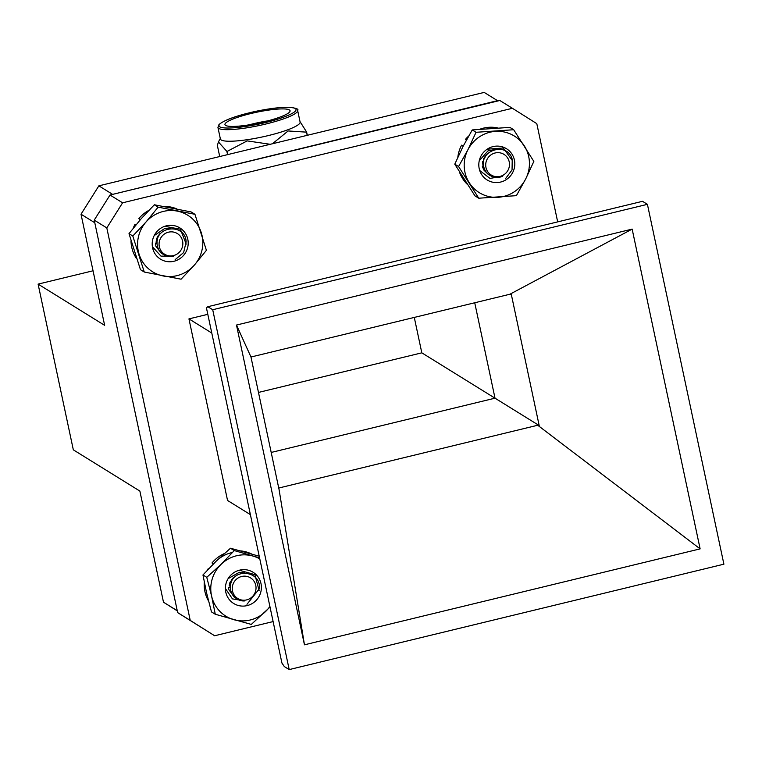 <?xml version="1.0" encoding="UTF-8"?>
<svg xmlns="http://www.w3.org/2000/svg" width="762" height="762" viewBox="0 0 762 762"><rect width="100%" height="100%" fill="white"/><g stroke="black" fill="none" stroke-linecap="round" stroke-linejoin="round"><path stroke-width="1.14" d="M229.41 585.978L231.6 579.587M229.21 585.854L230 582.187M237.058 599.065L234.963 597.475M225.381 588.445L232.42 598.884L244.812 600.904A12.973 12.611 -58.2 0 1 235.553 597.941C232.105 595.16 230.381 591.512 230.4 587.007C230.667 567.233 261.785 569.957 259.28 588.836L246.974 604.285M230.4 587.073L229.391 587.569M230.4 586.826L229.381 587.35M229.181 587.445L228.619 587.673M230.619 584.797L229.448 585.626M230.686 584.444L229.476 585.34M233.239 577.806L230.038 582.806M232.839 578.187L230.219 582.273M255.975 589.055A12.135 11.792 121.8 0 0 245.297 576.177A12.135 11.792 121.8 0 0 232.305 587.331A12.135 11.792 121.8 0 0 242.983 600.199A12.135 11.792 121.8 0 0 255.975 589.055M483.251 167.126L483.46 159.067M483.051 166.992L482.641 161.487M479.727 170.526L490.014 178.432L502.729 176.146A12.973 12.611 -58.2 0 1 492.957 176.755C488.728 175.403 485.832 172.631 484.261 168.44C477.583 149.962 507.921 141.17 512.235 159.468L512.045 169.936L505.663 178.46M483.479 163.659L482.737 164.011M483.479 163.42L482.737 163.792M483.68 161.458L482.794 162.068M483.737 161.125L482.832 161.782M486.366 154.848L486.032 155.6M485.051 157.267L483.403 159.239M485.87 155.362L483.66 158.62M509.064 161.22A12.135 11.792 121.8 0 0 494.452 153.162A12.135 11.792 121.8 0 0 486.127 168.173A12.135 11.792 121.8 0 0 500.739 176.222A12.135 11.792 121.8 0 0 509.064 161.22M156.2 243.773L157.905 236.02M155.991 243.64L156.505 238.658M152.39 246.717L160.972 256.127L173.669 256.251A12.973 12.611 -58.2 0 1 164.03 254.86C160.163 252.679 157.886 249.365 157.182 244.935C154.295 225.419 185.585 222.952 186.138 241.887L183.632 252.546L175.155 259.632M157.048 242.811L156.162 243.24M155.962 243.326L155.477 243.526M157.048 242.564L156.153 243.021M157.258 240.573L156.22 241.297M157.315 240.23L156.248 241.011M159.963 233.61L156.81 238.487M159.544 234.01L157.001 237.944M182.823 242.792A12.135 11.792 121.8 0 0 170.183 231.896A12.135 11.792 121.8 0 0 159.096 244.983A12.135 11.792 121.8 0 0 171.736 255.88A12.135 11.792 121.8 0 0 182.823 242.792M180.127 274.73A33.29 32.356 121.8 0 0 194.339 265.128A33.29 32.356 121.8 0 0 201.273 232.677A33.29 32.356 121.8 0 0 177.136 211.084A33.29 32.356 121.8 0 0 146.066 221.942A33.29 32.356 121.8 0 0 139.132 254.384A33.29 32.356 121.8 0 0 163.268 275.977A33.29 32.356 121.8 0 0 180.127 274.73M181.07 279.197L194.339 265.128L206.407 250.327L194.939 214.293L191.138 211.941L154.334 204.778L141.075 218.846L128.997 233.648L140.465 269.681L144.266 272.034L181.07 279.197M170.536 228.495L164.963 228.314L154.191 235.591A18.374 17.859 121.8 0 0 156.448 255.661A18.374 17.859 121.8 0 0 175.679 260.756A18.374 17.859 121.8 0 0 187.347 237.544A18.374 17.859 121.8 0 0 164.716 226.314L180.384 229.229L186.223 244.126M161.468 253.384L156.01 246.478L155.467 244.173M164.716 226.314A18.374 17.859 121.8 0 0 154.191 235.591M194.939 214.293L158.134 207.14L154.334 204.778M158.134 207.14L146.066 221.942L132.798 236.01L128.997 233.648M132.798 236.01L144.266 272.034M259.794 558.908A33.29 32.356 121.8 0 0 252.898 556.041A33.29 32.356 121.8 0 0 221.123 564.318A33.29 32.356 121.8 0 0 211.617 596.151A33.29 32.356 121.8 0 0 233.886 619.706A33.29 32.356 121.8 0 0 250.765 619.858A33.29 32.356 121.8 0 0 265.662 611.429A33.29 32.356 121.8 0 0 269.9 606.438M259.575 557.898L234.286 550.574L221.123 564.318L206.769 577.32L211.617 596.151L215.275 614.248L251.308 624.43L270.034 607.076M244.773 572.9L239.373 572.281L228.114 578.625A18.374 17.859 121.8 0 0 228.743 598.856A18.374 17.859 121.8 0 0 247.46 605.523A18.374 17.859 121.8 0 0 260.928 583.301A18.374 17.859 121.8 0 0 239.325 570.224L254.899 574.662L259.109 590.464M234.686 597.741L228.933 589.807L228.61 587.969M239.325 570.224A18.374 17.859 121.8 0 0 228.114 578.625M234.286 550.574L230.486 548.221L216.132 561.223L202.959 574.967L206.626 593.065L211.474 611.896L215.275 614.248M206.769 577.32L202.959 574.967M259.223 556.222L230.486 548.221M514.283 191.786A33.29 32.356 121.8 0 0 525.713 178.908A33.29 32.356 121.8 0 0 524.361 145.942A33.29 32.356 121.8 0 0 495.462 131.378A33.29 32.356 121.8 0 0 467.906 149.771A33.29 32.356 121.8 0 0 469.268 182.737A33.29 32.356 121.8 0 0 498.167 197.301A33.29 32.356 121.8 0 0 514.283 191.786M516.388 195.663L525.713 178.908L533.848 161.42L513.683 129.73L509.883 127.378L472.24 129.931L462.915 146.685L454.781 164.173L474.955 195.853L478.755 198.215L516.388 195.663M494.319 149.609L487.966 150.914L479.241 160.811A18.374 17.859 121.8 0 0 486.451 179.518A18.374 17.859 121.8 0 0 506.454 179.489A18.374 17.859 121.8 0 0 512.016 154.191A18.374 17.859 121.8 0 0 487.166 149.19L503.301 147.99L512.645 160.982M488.013 174.155L484.003 170.221L482.356 166.583M487.166 149.19A18.374 17.859 121.8 0 0 479.241 160.811M513.683 129.73L476.05 132.293L472.24 129.931M476.05 132.293L467.906 149.771L458.581 166.526L454.781 164.173M458.581 166.526L478.755 198.215M176.841 208.921A33.29 32.356 121.8 0 0 163.782 206.426M148.838 210.388A33.29 32.356 121.8 0 0 138.827 218.618L140.237 219.808M140.408 219.599L138.827 218.618M135.903 224.933L134.979 224.361A33.29 32.356 121.8 0 0 133.217 228.238M130.997 240.897A33.29 32.356 121.8 0 0 136.531 258.556M135.95 224.876L134.979 224.361M251.698 554.022A33.29 32.356 121.8 0 0 240.478 550.878M231.572 552.66A33.29 32.356 121.8 0 0 213.617 563.947M224.314 553.603A33.29 32.356 121.8 0 0 212.017 562.956L213.293 564.032M213.465 563.851L212.017 562.956M208.169 568.709L208.169 568.709A33.29 32.356 121.8 0 0 207.512 570.005M204.283 582.054A33.29 32.356 121.8 0 0 208.559 601.047M497.472 127.873A33.29 32.356 121.8 0 0 483.394 128.14A33.29 32.356 121.8 0 0 480.098 129.13M468.697 136.007A33.29 32.356 121.8 0 0 465.439 139.427L466.354 140.189M466.43 140.046L465.439 139.427M463.182 146.161L461.591 145.171A33.29 32.356 121.8 0 0 457.819 157.267M459.381 171.821A33.29 32.356 121.8 0 0 467.297 184.337M463.248 146.047L461.591 145.171M177.289 610.886L163.487 602.199L139.865 491.071L73.323 449.837L38.1 284.112L104.642 325.345L81.02 214.217L98.87 185.842L484.194 92.412L497.967 100.946M271.177 452.447L495.014 398.174L474.726 302.762L495.014 398.174L539.182 425.548L511.34 294.542L509.864 294.246L250.974 357.016L278.873 488.661L278.816 488.013L537.715 425.244L539.182 425.548M111.881 194.558L497.51 100.66M177.26 610.733L94.631 221.99M98.87 185.842L112.185 194.091M163.487 602.199L176.803 610.438M81.02 214.217L94.326 222.466M38.1 284.112L93.05 270.786M258.423 392.449L421.815 352.835L414.28 317.421M421.815 352.835L494.986 398.183M297.647 110.48L300.104 122.044A40.748 6.725 168 0 1 268.386 135.56A40.748 6.725 168 0 1 220.389 138.989L217.932 127.425A40.748 6.725 168 0 0 265.928 123.996A40.748 6.725 168 0 0 297.647 110.48C298.999 109.071 295.999 107.994 288.636 107.261C278.359 107.223 265.347 109.061 249.593 112.776C234.125 116.519 223.914 120.444 218.98 124.558L217.932 127.425M227.571 154.638L226.885 151.4L218.418 141.942L217.37 145.504L219.723 156.543M226.885 151.4A47.939 7.915 -12 0 0 227.143 151.4L227.819 154.581M270.224 144.294L247.183 140.894L227.143 151.4M267.633 120.92L266.014 121.129A33.29 5.496 -12 0 0 253.041 123.825A33.29 5.496 -12 0 0 249.031 124.844M250.86 113.548A33.29 5.496 168 0 1 290.074 110.747A33.29 5.496 168 0 1 264.166 121.796A33.29 5.496 168 0 1 224.952 124.587A33.29 5.496 168 0 1 250.86 113.548M307.191 135.331L306.514 132.15L288.131 130.959L272.491 143.704M300.009 121.577L306.629 132.064L307.315 135.303M266.014 121.129L267.11 121.053M250.384 514.617L227.543 500.463L188.947 318.887L207.807 314.315M188.947 318.887L211.779 333.032M190.233 620.401L214.627 635.756L177.66 612.61L190.233 620.401L106.804 227.905L94.231 220.113L177.66 612.61M94.231 220.113L110.023 195.015L122.596 202.806L512.407 108.29L499.824 100.498L110.023 195.015M537.715 425.244L700.126 548.878L632.155 229.114L509.864 294.246M278.816 488.013L304.457 644.814L700.126 548.878M250.974 357.016L236.487 325.05L304.457 644.814M632.155 229.114L236.487 325.05M723.9 564.185L647.414 204.34L212.712 309.734L289.198 669.588L723.9 564.185M289.198 669.588L284.312 666.559L281.93 663.054L206.435 307.877L207.826 306.705L642.518 201.311L647.414 204.34M212.712 309.734L207.826 306.705M273.11 621.573L214.627 635.756M512.407 108.29L536.8 123.654L557.679 221.885M122.596 202.806L106.804 227.905M249.631 112.786C260.366 109.909 288.931 105.023 295.285 108.509C300.599 112.252 276.758 120.072 265.395 122.549C254.66 125.425 226.095 130.312 219.742 126.825C214.427 123.092 238.268 115.272 249.631 112.786M220.285 138.522L218.418 141.942"/></g></svg>
